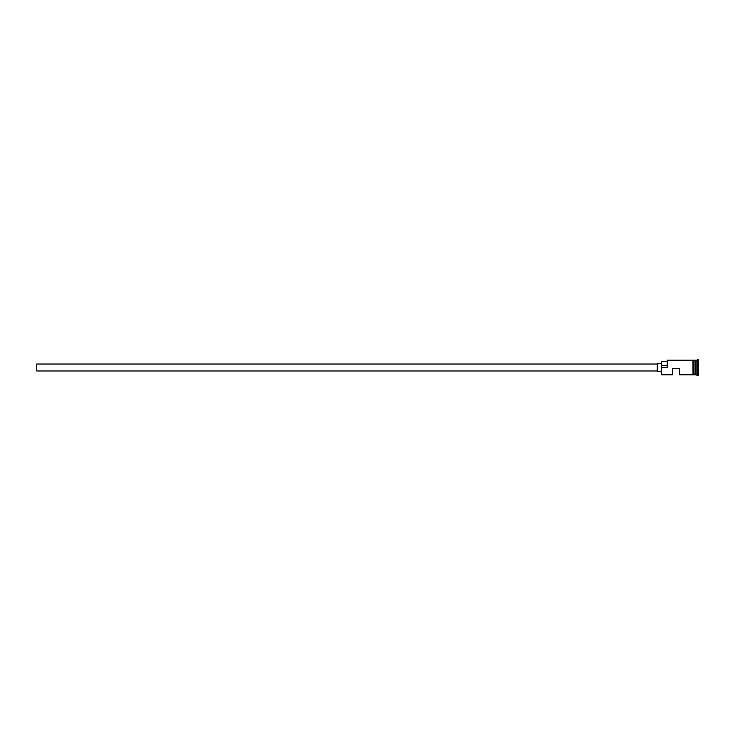 <?xml version="1.0" encoding="UTF-8"?>
<svg xmlns="http://www.w3.org/2000/svg" width="735" height="735" viewBox="0 0 735 735"><rect width="100%" height="100%" fill="white"/><g stroke="black" fill="none" stroke-linecap="round" stroke-linejoin="round"><path stroke-width="1.1" d="M661.739 374.786L661.463 367.307L661.739 374.786L672.571 374.786L672.571 368.336L679.507 368.336L679.507 374.786L692.976 374.786M657.292 370.973L36.75 370.973L36.75 364.027L657.292 364.027M661.463 371.662L657.292 371.662L657.292 363.338L661.463 363.338M693.665 360.214L695.2 360.352L695.2 374.648L695.475 360.214L695.475 374.786L698.25 375.484L698.25 359.516L697.552 359.516L697.552 375.484M695.053 360.214L695.053 374.786L693.665 374.786M695.475 360.214L696.863 360.214L696.863 374.786M661.739 367.5L667.288 367.5L667.288 360.214L667.288 367.5M692.976 374.859L692.976 360.141L693.665 360.141L693.665 374.859L692.976 374.859M667.012 361.528L661.463 361.528L661.463 367.307M661.463 365.424L667.012 365.424M667.288 360.214L692.976 360.214M696.863 360.214L697.552 359.516"/></g></svg>
